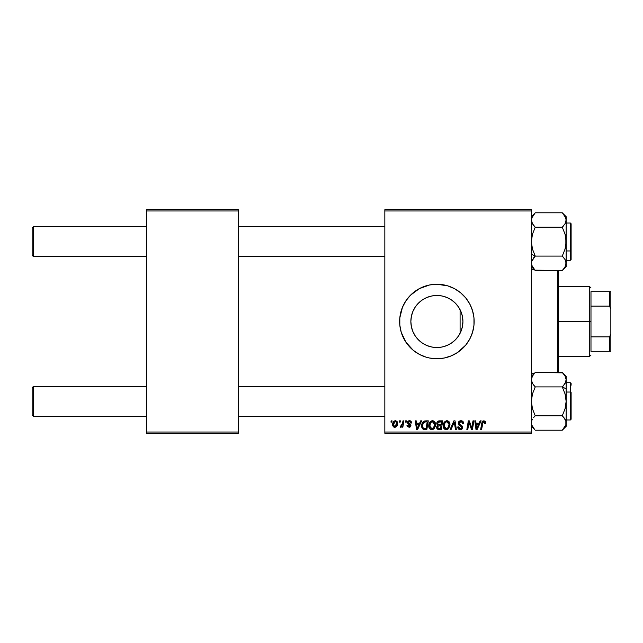 <?xml version="1.0" encoding="UTF-8"?>
<svg xmlns="http://www.w3.org/2000/svg" width="643" height="643" viewBox="0 0 643 643"><rect width="100%" height="100%" fill="white"/><g stroke="black" fill="none" stroke-linecap="round" stroke-linejoin="round"><path stroke-width="0.96" d="M462.51 316.886L462.92 321.508L462.421 326.58L460.943 331.458L458.531 335.959L455.3 339.906L451.354 343.145L446.853 345.548L441.974 347.027L436.894 347.525A26.025 26.025 0 0 1 410.861 321.5A26.025 26.025 0 0 1 436.894 295.475L441.974 295.973L446.853 297.452L451.354 299.855L455.3 303.094L458.531 307.041L460.943 311.542L462.421 316.42L462.92 321.5L462.51 326.114M416.198 352.477A37.254 37.254 0 0 0 426.068 357.146L419.332 354.357L413.256 350.298L405.918 342.197L401.24 332.318L399.817 325.149L399.817 317.851L402.47 307.241L405.918 300.803L410.547 295.153L419.332 288.643L429.62 284.962A37.254 37.254 0 0 0 426.092 285.846M426.068 285.854A37.254 37.254 0 0 0 410.58 295.129M410.523 295.185A37.254 37.254 0 0 0 410.523 347.815M426.092 357.154A37.254 37.254 0 0 0 429.62 358.038L426.076 357.154M429.62 284.962L436.894 284.246A37.254 37.254 0 0 1 474.148 321.5A37.254 37.254 0 0 1 436.894 358.754A37.254 37.254 0 0 1 399.641 321.5A37.254 37.254 0 0 1 436.894 284.246L447.705 285.846L454.456 288.643L460.525 292.702L465.693 297.862L469.752 303.938L472.541 310.682L473.971 317.851L473.971 325.149L472.541 332.318L469.752 339.062L465.693 345.138L457.591 352.477L451.153 355.917L444.16 358.038L436.894 358.754L429.62 358.038M384.835 209.731L531.375 209.731L531.375 210.976L384.835 210.976L384.835 432.024L531.375 432.024L531.375 209.731L384.835 209.731L384.835 210.976L384.835 209.731M432.321 420.739L432.538 420.731C429.998 421.342 428.736 423.022 428.752 425.787L429.267 423.239L430.89 421.229L433.205 420.811L434.893 422.097L435.512 424.163L435.263 426.526L433.197 429.307L431.413 429.637L430.143 429.138L429.106 427.796L428.752 425.787C428.688 427.989 429.693 429.275 431.75 429.653L434.33 428.342L435.528 424.493C435.536 422.355 434.539 421.101 432.538 420.731L432.707 420.739M420.667 420.852L419.598 423.215L420.667 420.852L421.639 420.852L417.604 429.54L416.503 429.54L415.314 420.852L416.222 420.852L416.511 423.215L419.598 423.215L416.511 423.215L416.222 420.852L415.314 420.852L416.503 429.54L417.604 429.54L421.639 420.852L420.667 420.852L421.639 420.852L417.604 429.54L416.503 429.54L415.314 420.852L416.222 420.852M485.65 422.652L483.874 420.731L485.425 421.567L485.569 423.448L484.661 423.56L484.203 421.824L483.07 422.073L481.583 429.54L480.667 429.54L482.113 421.888L483.874 420.731L481.744 423.166L480.667 429.54L481.583 429.54L482.628 423.383L483.809 421.752L484.75 422.797L484.661 423.56L485.569 423.448L485.65 422.652L485.569 423.448L484.661 423.56L484.701 422.411M458.218 423.287L459.014 421.422L461.232 420.747L463.016 421.519L463.635 423.681L462.735 423.785L462.438 422.403L461.344 421.784L459.946 421.937L459.15 422.885L459.415 424.042L462.582 426.518L462.574 428.27L461.666 429.331L459.801 429.62L458.17 428.568L457.768 426.944L458.668 426.856L458.933 427.965L460.01 428.616L461.168 428.471L461.827 427.539L461.489 426.622L458.772 424.951L458.218 423.287L461.827 427.402L460.332 428.64L458.668 426.856L457.76 427.137C457.88 428.72 458.724 429.556 460.3 429.653C461.803 429.604 462.614 428.833 462.735 427.346L461.706 425.449L459.351 423.97L459.118 423.207L460.886 421.752L462.502 422.499L462.735 423.785L463.635 423.681C463.659 421.816 462.767 420.835 460.943 420.731L460.943 420.731C459.287 420.811 458.379 421.663 458.218 423.287L458.226 423.03M451.065 429.54L450.092 429.54L453.886 420.852L455.043 420.852L456.369 429.54L455.461 429.54L454.32 422.089L451.065 429.54L450.092 429.54L451.065 429.54L454.32 422.089L455.461 429.54L456.369 429.54L455.043 420.852L453.886 420.852L455.043 420.852L456.369 429.54L455.461 429.54M446.772 420.739L446.989 420.731C444.45 421.342 443.188 423.022 443.204 425.787L443.71 423.239L445.342 421.229L447.657 420.811L449.344 422.097L449.963 424.163L449.714 426.526L447.649 429.307L445.864 429.637L444.594 429.138L443.557 427.796L443.204 425.787C443.14 427.989 444.144 429.275 446.202 429.653L448.782 428.342L449.971 424.493C449.987 422.355 448.991 421.101 446.989 420.731L447.158 420.739M390.944 422.089L391.153 420.852L392.061 420.852L391.868 422.089L390.944 422.089L391.868 422.089L392.061 420.852L391.153 420.852L392.061 420.852L391.868 422.089L390.944 422.089L391.153 420.852L390.944 422.089M439.265 420.852C437.706 421.044 436.87 421.953 436.766 423.552L437.168 422.089L438.277 421.061L442.746 420.852L441.283 429.54L437.996 429.444L436.927 428.616L436.718 426.783L437.851 425.304L436.766 423.552L437.851 425.304L436.653 427.426L437.851 429.395L441.283 429.54L442.746 420.852L439.265 420.852L442.746 420.852L441.283 429.54L439.056 429.54M480.16 420.852L479.091 423.215L480.16 420.852L481.141 420.852L477.098 429.54L475.997 429.54L474.807 420.852L475.716 420.852L476.005 423.215L479.091 423.215L476.005 423.215L475.716 420.852L474.807 420.852L475.997 429.54L477.098 429.54L481.141 420.852L480.16 420.852L481.141 420.852L477.098 429.54L475.997 429.54L474.807 420.852L475.716 420.852M472.066 426.148L472.991 420.852L472.066 426.148L472.991 420.852L473.907 420.852L472.42 429.54L471.472 429.54L468.98 422.162L467.774 429.54L466.858 429.54L468.329 420.852L469.277 420.852L471.785 428.214L472.066 426.148L471.785 428.214L469.277 420.852L468.329 420.852L466.858 429.54L467.774 429.54L468.98 422.162L471.472 429.54L472.42 429.54L473.907 420.852L472.991 420.852L473.907 420.852L472.42 429.54L471.472 429.54M409.35 420.739L410.789 421.036L411.633 422.234L411.705 422.99L410.797 423.102L409.848 421.559L408.337 422.282L408.546 423.094L410.724 424.677L410.781 426.205L409.382 427.257L407.405 426.655L406.963 425.361L407.863 425.248L408.819 426.478L409.993 425.803L409.856 425.015L407.437 422.885L407.582 421.8L408.763 420.835L409.543 420.731L407.413 422.564L410.009 425.626L409.061 426.494L407.863 425.248L406.963 425.361L409.02 427.282L410.909 425.481L408.313 422.491L409.503 421.527L410.797 423.102L411.705 422.99L410.797 423.102L410.274 421.752M424.501 421.004L428.302 420.852L426.831 429.54L423.303 429.339L421.84 427.555L421.993 423.785L424.332 421.052C422.483 422.121 421.583 423.761 421.639 425.979L423.552 429.428L426.831 429.54L428.302 420.852L425.722 420.852L428.302 420.852L426.831 429.54L424.38 429.532M392.624 424.637L393.275 422.089L394.183 421.125L395.67 420.747L397.061 421.503L397.446 424.621L396.04 426.912L393.813 427.073L392.624 424.637L394.73 427.282C396.723 426.799 397.679 425.457 397.591 423.255L395.437 420.731C393.508 421.221 392.568 422.523 392.624 424.637L392.632 424.308M399.303 422.089L399.512 420.852L400.412 420.852L400.227 422.089L399.303 422.089L400.227 422.089L400.412 420.852L399.512 420.852L400.412 420.852L400.227 422.089L399.303 422.089L399.512 420.852L399.303 422.089M402.349 424.251L402.992 420.852L403.908 420.852L402.839 427.169L401.923 427.169L402.156 425.859L401.192 427.121L400.075 427.056L400.436 426.068L401.771 425.666L402.534 423.375L400.075 427.056L400.685 427.282L402.156 425.859L401.923 427.169L402.839 427.169L403.908 420.852L402.992 420.852L403.908 420.852L402.839 427.169L401.923 427.169M405.395 422.089L405.604 420.852L406.513 420.852L406.32 422.089L405.395 422.089L406.32 422.089L406.513 420.852L405.604 420.852L406.513 420.852L406.32 422.089L405.395 422.089L405.604 420.852L405.395 422.089M384.835 433.269L531.375 433.269L531.375 210.976L384.835 210.976L384.835 433.269L384.835 432.024L531.375 432.024L531.375 433.269L384.835 433.269M146.403 209.731L238.296 209.731L238.296 210.976L146.403 210.976L146.403 432.024L238.296 432.024L238.296 209.731L146.403 209.731L146.403 210.976L146.403 209.731M146.403 433.269L238.296 433.269L238.296 210.976L146.403 210.976L146.403 433.269L146.403 432.024L238.296 432.024L238.296 433.269L146.403 433.269M462.357 326.901L461.063 331.153M461.063 311.847L462.357 316.107M436.894 358.754A37.254 37.254 0 0 0 447.681 357.162M447.737 357.138A37.254 37.254 0 0 0 463.225 347.855L460.525 350.298M463.249 347.831A37.254 37.254 0 0 0 472.541 332.335M472.549 332.302A37.254 37.254 0 0 0 473.425 328.806M473.441 328.734A37.254 37.254 0 0 0 473.963 325.189M473.971 325.109A37.254 37.254 0 0 0 474.148 321.548M474.148 321.452A37.254 37.254 0 0 0 473.971 317.891M473.963 317.811A37.254 37.254 0 0 0 473.441 314.266M473.425 314.194A37.254 37.254 0 0 0 472.549 310.698M472.541 310.665A37.254 37.254 0 0 0 463.249 295.169M460.525 292.702L463.233 295.153A37.254 37.254 0 0 0 436.894 284.246M451.153 355.917L454.456 354.357M451.153 287.083L447.705 285.846M413.256 292.702L412.669 293.192M436.894 347.525L431.815 347.027L426.928 345.548L422.435 343.145L418.489 339.906L415.249 335.959L412.846 331.458L411.367 326.58L410.861 321.5L411.367 316.42L412.846 311.542L415.249 307.041L418.489 303.094L422.435 299.855L426.928 297.452L431.815 295.973L436.894 295.475A26.025 26.025 0 0 1 462.92 321.5A26.025 26.025 0 0 1 436.894 347.525L441.42 347.132M460.959 331.426L462.196 327.592L462.92 321.508L462.196 315.416L460.967 311.598M460.083 309.685L458.869 307.547M458.419 306.872L456.016 303.842M456.008 303.834L455.574 303.375M454.77 302.588L453.411 301.39M453.403 301.382L451.957 300.273M451.024 299.646L447.327 297.653M446.282 297.227L443.975 296.455M443.951 296.447L442.641 296.11M441.42 295.868L436.894 295.475M442.641 346.89L443.951 346.553M443.975 346.545L446.282 345.773M447.327 345.347L451.024 343.354M451.957 342.727L453.403 341.618M453.411 341.61L454.77 340.412M455.574 339.625L456.008 339.166M456.016 339.158L458.419 336.128M458.869 335.453L460.083 333.315M436.918 428.616L436.71 428.037M437.586 425.168L437.023 424.605M436.814 423.038L436.943 422.555M438.751 420.9L437.65 421.478M438.365 422.186L441.661 421.864L441.17 424.798L439.249 424.798L437.666 423.576L437.795 422.909M437.738 423.07L439.523 421.872L437.738 423.078M439.33 421.88L439.748 421.864M438.196 428.447L438.992 428.527L437.553 427.394L437.867 428.246M438.389 425.979L437.553 427.394L437.779 428.142M439.137 425.827L440.994 425.819L440.535 428.527L438.992 428.527L440.535 428.527L440.994 425.819L438.759 425.875M437.682 423.319L437.746 424.099M437.666 423.576L438.196 424.621M438.012 424.501L441.17 424.798L441.661 421.864L438.751 422.001M438.695 422.017L438.164 422.347M439.973 421.864L439.081 421.912M438.462 428.495L438.992 428.527M449.578 422.539L449.963 424.163M447.649 429.307L448.267 428.881M443.879 428.391L443.557 427.788M443.349 427.137L443.236 426.478M443.252 424.91L443.316 424.501M446.154 420.86L446.563 420.763M443.549 423.641L443.421 424.058M448.814 426.293L449.071 424.452L448.075 427.675L446.234 428.64L447.11 428.447M444.932 422.965L444.209 426.848L444.916 428.101L446.234 428.64L444.104 425.875L444.168 426.647M444.112 425.537L444.104 425.875C444.048 423.713 444.988 422.338 446.925 421.752L446.274 421.864M447.657 421.896L446.925 421.752L449.071 424.452L448.685 422.837L447.673 421.904M447.689 428.061L448.854 426.156M448.332 427.33L447.649 428.093M446.58 421.784L445.43 422.379M445.647 422.202L444.474 423.866M454.529 423.801L454.448 423.231M453.886 420.852L450.092 429.54L453.886 420.852M461.232 420.747L460.677 420.739M461.497 420.771L462.06 420.9M463.346 422.049L463.515 422.539M463.571 422.845L463.627 423.391M463.635 423.681L462.735 423.785M462.735 423.504L462.365 422.306M461.119 421.76L460.573 421.768M459.118 423.207L459.488 424.107M459.351 423.97L461.176 425.111M462.695 427.812L462.574 428.27M461.666 429.331L460.766 429.62M459.801 429.62L459.327 429.5M458.797 429.235L458.162 428.56M457.76 427.137L458.668 426.856M459.142 428.214L459.697 428.535M460.171 428.632L460.597 428.624M461.803 427.675L460.541 426.044M461.827 427.402L461.489 426.622L461.827 427.402M460.356 425.939L459.158 425.272M458.419 422.258L458.652 421.84M458.668 421.808L459.15 421.302M458.475 428.961L459.311 429.5M484.75 422.797L484.661 423.56L484.01 421.768M482.668 423.15L481.583 429.54L480.667 429.54L481.744 423.166M482.113 421.896L482.893 420.988M482.628 423.383L482.708 422.949M476.447 426.422L476.133 424.235L478.601 424.235L476.672 428.592L478.601 424.235L476.133 424.235L476.632 428.045M476.511 426.88L476.559 427.306M470.065 425.666L470.29 426.269M469.615 424.38L469.76 424.814M469.318 423.448L469.559 424.211M468.988 422.17L469.093 422.588M468.659 424.444L467.774 429.54L466.858 429.54L468.329 420.852L469.277 420.852L471.086 425.843M409.679 421.535L409.085 421.575M408.337 422.282L408.594 423.142M408.321 422.387L409.374 423.641M408.313 422.491L408.546 423.094M410.451 424.324L410.829 424.943M410.58 426.566L410.073 427.024M406.963 425.361L407.887 425.489M408.763 426.47L409.374 426.454M408.94 426.486L410.009 425.626L408.98 424.444M409.061 426.494L409.921 425.111L407.871 423.713L407.413 422.564L407.871 423.713M409.921 425.111L409.173 424.549M407.574 421.824L408.466 420.94M411.705 422.877L409.543 420.731M409.969 420.763L410.395 420.86M416.945 426.422L416.64 424.235L419.099 424.235L417.178 428.592L419.099 424.235L416.64 424.235L417.138 428.045M417.01 426.88L417.066 427.306M424.661 429.54L423.689 429.46M423.062 429.219L421.912 427.772M421.728 427.048L421.655 426.518M421.752 424.669L421.888 424.091M421.896 424.075L422.274 423.102M422.861 422.154L423.367 421.607M424.774 428.527L426.084 428.527L424.774 428.527M423.231 428.125L422.539 426.036L423.126 423.464L422.539 426.036L423.223 428.117M423.616 422.724L424.726 422.017L423.126 423.464M425.385 421.896L423.938 422.419M425.714 421.872L427.209 421.864L426.084 428.527L427.209 421.864L425.61 421.88M422.572 425.369L422.539 426.036C422.483 423.48 423.657 422.089 426.052 421.864M425.152 421.929L424.726 422.017M423.665 422.676L423.215 423.295M435.359 423.166L435.48 423.817M435.263 426.518L435.464 425.521M433.197 429.307L433.816 428.881M430.143 429.138L429.637 428.664M429.436 428.407L429.106 427.788M428.897 427.137L428.785 426.478M428.76 425.336L428.873 424.476M430.215 421.784L430.89 421.229M431.702 420.86L432.112 420.763M433.237 428.061L434.411 426.156L434.62 424.452L433.623 427.675L431.783 428.64L432.659 428.447M430.48 422.965L429.757 426.848L430.464 428.101L431.783 428.64L429.653 425.875L429.717 426.647M429.813 424.517L429.653 425.875C429.596 423.713 430.537 422.338 432.474 421.752L431.823 421.864M433.213 421.896L432.474 421.752L434.62 424.452L434.234 422.837L433.221 421.904M433.88 427.33L433.197 428.093M432.136 421.784L430.979 422.379M431.196 422.202L430.022 423.866M397.31 421.896L397.567 422.789M397.446 424.613L397.318 425.079M397.245 425.272L396.643 426.349M395.413 427.193L394.906 427.274M394.497 427.274L393.998 427.153M392.873 426.036L392.648 425.127M392.648 425.111L392.728 425.586M392.672 423.89L392.777 423.319M393.243 422.154L393.878 421.35M393.95 421.294L394.601 420.9M394.464 426.446L393.532 424.396L395.172 421.559M393.717 423.375L393.878 422.925M396.16 425.537L396.691 423.351L394.898 426.486M395.019 426.47L395.863 425.963M393.95 426.108L393.532 424.396M395.742 421.567L396.691 423.351L395.742 421.567L394.119 422.435M401.891 426.325L400.959 427.233M400.822 427.265L400.075 427.056L400.766 426.253M400.685 427.282L400.075 427.056M400.436 426.068L400.886 426.269L400.436 426.068M402.084 425.079L402.285 424.484M402.992 420.852L402.534 423.375M438.671 424.758L439.249 424.798M448.959 425.738L449.071 424.452M448.959 423.496L448.798 423.046M447.399 421.808L446.756 421.76M444.265 424.517L444.144 425.192M422.861 424.075L422.676 424.71M423.335 428.214L423.769 428.423M434.507 425.738L434.596 423.97M434.507 423.496L434.346 423.046M432.948 421.808L432.305 421.76M396.458 424.838L396.586 424.356M396.667 423.858L396.675 423.038M393.645 423.657L393.556 424.147M33.396 386.451L32.15 387.689L32.15 415.008L33.396 416.254L33.396 386.451L33.396 416.254L146.403 416.254L33.396 416.254L32.15 415.008L32.15 387.689L33.396 386.451L146.403 386.451L33.396 386.451M238.296 416.254L384.835 416.254L238.296 416.254M384.835 386.451L238.296 386.451L384.835 386.451M33.396 226.746L32.15 227.992L32.15 255.311L33.396 256.549L33.396 226.746L33.396 256.549L146.403 256.549L33.396 256.549L32.15 255.311L32.15 227.992L33.396 226.746L146.403 226.746L33.396 226.746M384.835 226.746L238.296 226.746L384.835 226.746M238.296 256.549L384.835 256.549L238.296 256.549M531.657 421.101L531.946 420.305M532.46 419.268L532.147 419.863M562.617 372.836L535.241 372.49L562.279 372.49L565.052 375.978L566.145 379.708L565.068 383.413L562.279 386.917L535.241 386.917L532.444 393.942L531.375 401.353L532.46 408.803L535.241 415.78L533.682 417.5L535.241 415.78L532.46 408.803L531.375 401.353L532.444 393.942L535.241 386.917L562.279 386.917L565.052 393.894L566.145 401.353L566.145 388.854L562.279 386.917L565.052 393.894L566.145 401.353L565.068 408.763L562.279 415.78L535.241 415.78L562.279 415.78L565.068 419.284L563.831 417.5L565.864 421.117L566.145 422.998L565.864 421.125L565.864 424.886L562.279 430.207L535.241 430.207L562.279 430.207L562.987 429.476M571.113 410.29L571.113 392.407L570.365 392.037L570.365 410.668M566.145 419.975L570.365 419.975L570.365 392.037L566.145 392.037L570.365 392.037L570.365 382.722L570.365 392.037L571.113 392.407L571.113 419.196M535.241 386.917L532.46 383.437L531.375 379.708L532.444 376.002L534.896 372.836M531.657 381.588L531.375 379.708L532.46 383.429L531.375 379.708L531.657 381.596L531.648 377.835L533.658 374.242M562.279 386.917L563.831 385.197L562.279 386.917L566.145 388.854L566.145 376.356L562.279 372.49L565.052 375.978L566.145 379.708L566.145 376.356M565.695 382.079L563.34 385.784M531.375 422.893L531.648 424.862L531.657 421.109L531.665 424.902M565.856 424.886L562.279 430.207L566.145 426.341L566.145 379.708L565.703 382.071M534.799 429.765L531.648 424.87L533.714 428.527M571.113 383.509L571.113 385.205M564.522 418.424L565.237 419.606M566.145 426.341L565.856 421.101M562.882 386.298L563.831 385.205M563.895 374.282L562.987 373.229M566.145 423.102L566.145 401.353L565.068 408.763L562.279 415.78L565.06 419.284M566.145 422.998L565.864 424.886L566.145 422.998M565.036 426.759L565.318 426.245M532.01 382.553L533.682 385.205M531.375 426.341L533.706 428.527M534.896 270.164L562.279 270.51L535.241 270.51L532.46 267.022L531.375 263.292L531.657 265.181L531.648 261.42L535.241 256.083L562.279 256.083L535.241 256.083L533.69 257.795L535.241 256.083L531.375 254.146L535.241 256.083L532.46 249.106L531.375 241.647L532.444 234.237L535.241 227.22L562.279 227.22L565.06 223.724L562.279 227.22L565.052 234.197L565.856 237.854L565.864 245.385L565.068 249.058L562.279 256.083L565.052 259.563L566.145 263.292L565.502 260.447M565.856 221.899L565.567 222.695M570.365 232.332L570.365 250.963L571.113 250.593L571.113 232.71M571.113 223.804L571.113 250.593L570.365 250.963L570.365 260.278L570.365 250.963L566.145 250.963L570.365 250.963L570.365 223.025L571.113 223.764M531.375 219.898L531.648 221.875L531.657 218.114L535.241 212.793L562.279 212.793L535.241 212.793L534.534 213.524M532.275 223.394L533.682 225.5L531.648 221.883L531.375 220.002L532.452 223.724L531.657 221.899M566.145 266.644L566.145 241.647L565.068 249.058L562.279 256.083L565.052 259.563L566.145 263.292L565.068 266.998L562.279 270.51L566.145 266.644L566.145 220.002L565.864 218.138L566.145 220.002L565.06 223.724L565.864 221.891L566.145 216.659L562.279 212.793L565.068 216.297L566.145 220.002L566.145 216.659M535.241 256.083L532.46 249.106L531.657 245.441L531.648 237.918L532.444 234.237L535.241 227.22L532.46 223.732M566.145 220.107L566.145 241.647L565.052 234.197L562.279 227.22L563.831 225.508L562.279 227.22L535.241 227.22L534.172 226.087M566.145 260.278L570.365 260.278L571.113 259.531L571.113 250.593L571.113 259.491M566.145 263.397L565.864 261.412L565.864 265.165L564.49 267.914M563.831 257.795L562.279 256.083M566.145 263.292L565.856 261.404M562.713 213.235L565.864 218.114M531.375 263.292L531.648 265.165L531.648 261.428L534.172 257.216M531.375 266.644L535.241 270.51L531.648 265.173M533.626 268.718L534.534 269.771M534.638 256.702L533.682 257.795M532.991 224.576L533.682 225.5M531.657 218.114L531.375 220.002L532.452 216.289L535.241 212.793L531.375 216.659M532.203 216.755L532.484 216.241M565.856 381.604L565.567 382.4M566.145 379.708L565.864 377.827M565.109 376.075L565.438 376.726M563.831 417.492L563.34 416.913M534.638 416.407L533.69 417.492M566.145 220.002L565.864 221.867L566.145 220.002M565.374 223.137L565.068 223.708M562.882 226.593L563.823 225.508M532.404 266.925L532.074 266.274M531.946 260.6L531.657 261.396M558.614 372.49L558.614 270.51L558.614 372.49M557.449 270.51L557.449 372.49L557.449 270.51M531.375 373.655L534.068 373.655L531.375 373.655M534.068 269.345L531.375 269.345L534.068 269.345M460.091 309.693L460.091 333.307L460.091 309.693M590.981 291.697L590.981 306.14L590.981 291.697L609.604 291.697L590.981 291.697M590.981 321.5L590.981 306.14L590.981 336.86L590.981 321.5L589.735 321.5L590.981 321.5M558.695 286.73L589.735 286.73L589.735 321.5L589.735 286.73L590.981 287.968M558.695 321.5L589.735 321.5L558.695 321.5M590.981 351.303L590.981 336.86L590.981 351.303L610.85 351.303L610.85 333.918L609.604 336.86L590.981 336.86L609.604 336.86L609.604 351.303L609.604 336.86L610.85 333.918L610.85 351.303L590.981 351.303M558.695 356.27L589.735 356.27L589.735 321.5L589.735 356.27L590.981 355.032M610.85 291.697L609.604 291.697L609.604 306.14L610.85 309.082L610.85 333.918L610.85 291.697L610.85 309.082L609.604 306.14L609.604 291.697L610.85 291.697M590.981 306.14L609.604 306.14L590.981 306.14M570.365 419.975L571.113 419.236M566.145 382.722L570.365 382.722L571.113 383.469M531.375 376.356L535.241 372.49M566.145 223.025L570.365 223.025"/></g></svg>
